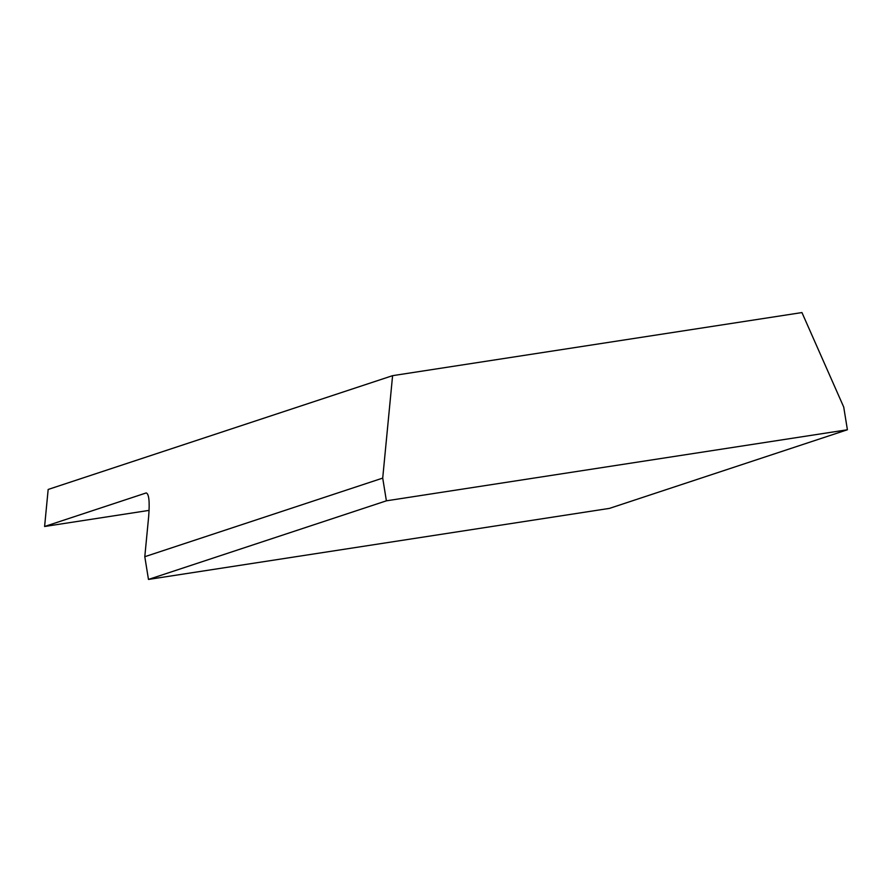 <?xml version="1.0" encoding="UTF-8"?>
<svg xmlns="http://www.w3.org/2000/svg" width="892" height="892" viewBox="0 0 892 892"><rect width="100%" height="100%" fill="white"/><g stroke="black" fill="none" stroke-linecap="round" stroke-linejoin="round"><path stroke-width="1.34" d="M149.109 510.38L44.6 526.492L146.221 492.93C148.997 493.878 149.811 501.75 148.663 516.524L144.794 556.708L148.473 579.432L609.47 508.384L847.4 429.766L386.392 500.825L382.713 478.101L392.591 375.666L801.953 312.568L843.721 407.053L847.4 429.766M148.473 579.432L386.392 500.825M44.6 526.492L48.168 489.452L392.591 375.666M144.794 556.708L382.713 478.101"/></g></svg>
